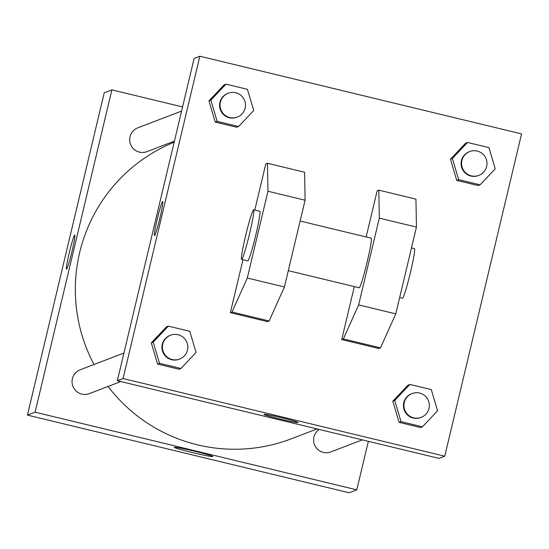<?xml version="1.0" encoding="UTF-8"?>
<svg xmlns="http://www.w3.org/2000/svg" width="549" height="549" viewBox="0 0 549 549"><rect width="100%" height="100%" fill="white"/><g stroke="black" fill="none" stroke-linecap="round" stroke-linejoin="round"><path stroke-width="0.82" d="M368.352 441.327L356.795 489.845L349.143 492.769L27.45 415.106L104.235 92.802L111.886 89.878L182.556 106.938M174.157 142.198A159.457 158.942 69.1 0 0 94.003 364.502M108.057 386.441A159.457 158.942 69.1 0 0 291.306 438.795L317.054 428.941M356.795 489.845L35.102 412.182L111.886 89.878M123.923 353.055L80.202 369.779A12.757 12.716 69.1 0 0 72.88 386.235A12.757 12.716 69.1 0 0 89.315 393.612L120.807 381.562M181.575 111.076L137.847 127.807A12.757 12.716 69.1 0 0 130.525 144.263A12.757 12.716 69.1 0 0 146.96 151.634L174.41 141.134M362.326 439.873L330.834 451.916A12.757 12.716 -110.9 0 1 319.127 429.442M35.102 412.182L27.45 415.106M212.82 456.576A19.86 0.899 13.4 0 1 192.706 452.651A19.86 0.899 13.4 0 1 174.239 447.325A19.86 0.899 13.4 0 1 193.763 451.052A19.86 0.899 13.4 0 1 212.875 456.528A19.86 0.899 13.4 0 1 212.82 456.576M66.511 269.175A17.541 1.16 103.6 0 1 69.311 252.629A17.541 1.16 103.6 0 1 74.739 235.075A17.541 1.16 103.6 0 1 71.754 252.403A17.541 1.16 103.6 0 1 66.504 269.175A17.541 1.16 103.6 0 1 69.311 252.629A17.541 1.16 103.6 0 1 74.739 235.075M439.028 458.388L117.335 380.725L194.12 58.42L199.857 56.231L521.55 133.894L444.765 456.198L439.028 458.388M154.537 235.521A17.541 1.16 103.6 0 1 154.475 235.528A17.541 1.16 103.6 0 1 157.467 218.207A17.541 1.16 103.6 0 1 162.71 201.428A17.541 1.16 103.6 0 1 159.814 218.365A17.541 1.16 103.6 0 1 154.537 235.521M444.765 456.198L123.072 378.536L117.335 380.725M123.072 378.536L199.857 56.231M162.71 201.428A17.541 1.16 -76.4 0 0 157.467 218.207A17.541 1.16 -76.4 0 0 154.482 235.528M282.364 417.961A17.541 0.796 13.4 0 1 298.114 422.524A17.541 0.796 13.4 0 1 280.868 419.237A17.541 0.796 13.4 0 1 263.987 414.399A17.541 0.796 13.4 0 1 282.364 417.961M263.987 414.392A17.541 0.796 -166.6 0 0 280.868 419.23A17.541 0.796 -166.6 0 0 298.114 422.524M238.575 126.524L236.66 127.251L215.229 122.077L208.943 100.899L224.088 84.889L208.943 100.899L210.857 100.165L226.003 84.155L247.434 89.329L253.72 110.514L238.575 126.524L217.143 121.35L210.857 100.165M180.923 368.496L179.015 369.23L157.584 364.056L151.298 342.871L166.443 326.868L151.298 342.871L153.212 342.144L168.358 326.133L189.782 331.308L196.068 352.485L180.923 368.496L159.491 363.321L153.212 342.144M422.442 426.806L420.534 427.534L399.102 422.359L392.816 401.182L407.962 385.172L392.816 401.182L394.731 400.447L409.877 384.444L431.301 389.612L437.587 410.796L422.442 426.806L401.017 421.632L394.731 400.447M480.094 184.828L478.179 185.562L456.747 180.388L450.461 159.203L465.607 143.2L450.461 159.203L452.376 158.476L467.522 142.465L488.953 147.64L495.239 168.817L480.094 184.828L458.662 179.653L452.376 158.476M242.967 259.725L230.354 312.669L267.473 321.632L269.147 320.987L284.416 286.983L305.093 200.207L304.585 172.235L267.466 163.273L265.791 163.911L254.791 210.089M354.325 286.605L341.711 339.55L343.386 338.911L358.655 304.901L379.325 218.131L378.824 190.153L377.149 190.798L366.149 236.969M341.711 339.55L378.831 348.512L380.505 347.874L395.774 313.863L416.444 227.087L415.943 199.115L378.824 190.153M288.3 270.671L359.176 287.779A25.515 1.688 -76.4 0 0 367.082 262.25A25.515 1.688 -76.4 0 0 371.151 238.177L300.131 221.034M399.658 297.551L402.486 298.237A25.515 1.688 -76.4 0 0 410.117 273.827A25.515 1.688 -76.4 0 0 414.461 248.635A25.515 1.688 -76.4 0 0 414.378 248.642M241.635 259.403A25.515 1.688 103.6 0 1 245.849 234.766A25.515 1.688 103.6 0 1 253.528 209.807A25.515 1.688 103.6 0 1 253.611 209.8A25.515 1.688 103.6 0 1 249.267 234.999A25.515 1.688 103.6 0 1 241.635 259.403L247.825 260.899A25.515 1.688 -76.4 0 0 255.724 235.363A25.515 1.688 -76.4 0 0 259.801 211.296A25.515 1.688 -76.4 0 0 259.718 211.303M230.354 312.669L232.028 312.031L247.297 278.02L267.974 191.244L267.466 163.273M267.974 191.244L305.093 200.207M379.325 218.131L416.444 227.087M247.297 278.02L284.416 286.983M358.655 304.901L395.774 313.863M232.028 312.031L269.147 320.987M343.386 338.911L380.505 347.874M412.079 393.523L411.599 393.708A12.757 12.716 69.1 0 0 404.284 410.165A12.757 12.716 69.1 0 0 420.719 417.535L421.193 417.357A12.757 12.716 69.1 0 0 425.015 395.863A12.757 12.716 69.1 0 0 404.764 409.979A12.757 12.716 69.1 0 0 421.193 417.357M409.877 384.444L407.962 385.172M420.534 427.534L399.102 422.359L392.816 401.182M401.017 421.632L399.102 422.359M170.561 335.219L170.08 335.398A12.757 12.716 69.1 0 0 162.765 351.861A12.757 12.716 69.1 0 0 179.2 359.231L179.674 359.046A12.757 12.716 69.1 0 0 183.496 337.56A12.757 12.716 69.1 0 0 163.245 351.676A12.757 12.716 69.1 0 0 179.674 359.046M168.358 326.133L166.443 326.868M179.015 369.23L157.584 364.056L151.298 342.871M159.491 363.321L157.584 364.056M469.724 151.551L469.251 151.73A12.757 12.716 69.1 0 0 461.929 168.186A12.757 12.716 69.1 0 0 478.364 175.563L478.838 175.378A12.757 12.716 69.1 0 0 482.667 153.892A12.757 12.716 69.1 0 0 462.409 168.008A12.757 12.716 69.1 0 0 478.838 175.378M467.522 142.465L465.607 143.2M478.179 185.562L456.747 180.388L450.461 159.203M458.662 179.653L456.747 180.388M228.206 93.241L227.732 93.426A12.757 12.716 69.1 0 0 220.41 109.882A12.757 12.716 69.1 0 0 236.845 117.253L237.319 117.074A12.757 12.716 69.1 0 0 241.148 95.581A12.757 12.716 69.1 0 0 220.89 109.697A12.757 12.716 69.1 0 0 237.319 117.074M226.003 84.155L224.088 84.889M236.66 127.251L215.229 122.077L208.943 100.899M217.143 121.35L215.229 122.077M414.461 248.635L411.482 247.915M253.611 209.8L259.801 211.296"/></g></svg>
